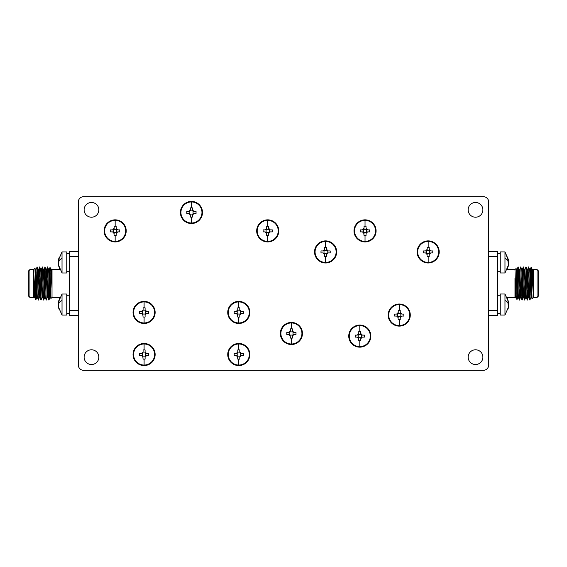 <?xml version="1.0" encoding="UTF-8"?>
<svg xmlns="http://www.w3.org/2000/svg" width="567" height="567" viewBox="0 0 567 567"><rect width="100%" height="100%" fill="white"/><g stroke="black" fill="none" stroke-linecap="round" stroke-linejoin="round"><path stroke-width="0.85" d="M399.232 304.543A10.525 10.525 0 0 1 409.757 315.068A10.525 10.525 0 0 1 399.232 325.586A10.525 10.525 0 0 1 388.707 315.068A10.525 10.525 0 0 1 399.232 304.543L399.232 310.44L400.231 310.461L400.231 312.488L401.812 314.068L403.839 314.068L403.839 316.067L401.812 316.067L400.231 317.648L400.231 319.675L398.232 319.675L397.892 316.662A1.581 1.581 0 0 0 397.772 316.528M359.797 325.586A10.525 10.525 0 0 1 370.322 336.111A10.525 10.525 0 0 1 359.797 346.635A10.525 10.525 0 0 1 349.272 336.111A10.525 10.525 0 0 1 359.797 325.586L359.797 331.489L360.796 331.504L360.796 333.531L362.377 335.111L364.404 335.111L364.404 337.11L362.377 337.11L360.796 338.69L360.796 340.717L358.798 340.717L358.457 337.705A1.581 1.581 0 0 0 358.202 337.45L358.202 334.771A1.581 1.581 0 0 0 358.457 334.516L361.136 334.516A1.581 1.581 0 0 0 361.392 334.771L361.392 337.45A1.581 1.581 0 0 0 361.136 337.705L358.457 337.705M291.403 322.956A10.525 10.525 0 0 1 301.928 333.481A10.525 10.525 0 0 1 291.403 343.999A10.525 10.525 0 0 1 280.885 333.481A10.525 10.525 0 0 1 291.403 322.956L291.403 328.853L292.402 328.874L292.402 330.901L293.982 332.482L296.009 332.482L296.009 334.48L293.982 334.48L292.402 336.061L292.402 338.088L290.403 338.088L290.063 335.076A1.581 1.581 0 0 0 289.808 334.821L289.808 332.134A1.581 1.581 0 0 0 290.063 331.886L292.749 331.886A1.581 1.581 0 0 0 292.997 332.134L292.997 334.821A1.581 1.581 0 0 0 292.749 335.076L290.063 335.076M238.792 343.999A10.525 10.525 0 0 1 249.317 354.524A10.525 10.525 0 0 1 238.792 365.049A10.525 10.525 0 0 1 228.267 354.524A10.525 10.525 0 0 1 238.792 343.999L238.792 349.903L239.791 349.917L239.791 351.944L241.372 353.524L243.399 353.524L243.399 355.523L241.372 355.523L239.791 357.104L239.791 359.131L237.793 359.131L237.453 356.119A1.581 1.581 0 0 0 237.197 355.863L237.197 353.184A1.581 1.581 0 0 0 237.453 352.929L240.132 352.929A1.581 1.581 0 0 0 240.387 353.184L240.387 355.863A1.581 1.581 0 0 0 240.132 356.119L237.453 356.119M238.792 301.913A10.525 10.525 0 0 1 249.317 312.438A10.525 10.525 0 0 1 238.792 322.956A10.525 10.525 0 0 1 228.267 312.438A10.525 10.525 0 0 1 238.792 301.913L238.792 307.81L239.791 307.824L239.791 309.858L241.372 311.439L243.399 311.439L243.399 313.438L241.372 313.438L239.791 315.011L239.791 317.045L237.793 317.045L237.453 314.033A1.581 1.581 0 0 0 237.197 313.778L237.197 311.092A1.581 1.581 0 0 0 237.453 310.836L240.132 310.836A1.581 1.581 0 0 0 240.387 311.092L240.387 313.778A1.581 1.581 0 0 0 240.132 314.033L237.453 314.033M144.096 343.999A10.525 10.525 0 0 1 154.614 354.524A10.525 10.525 0 0 1 144.096 365.049A10.525 10.525 0 0 1 133.571 354.524A10.525 10.525 0 0 1 144.096 343.999L144.096 349.903L145.095 349.917L145.095 351.944L146.669 353.524L148.703 353.524L148.703 355.523L146.669 355.523L145.095 357.104L145.095 359.131L143.097 359.131L142.749 356.119A1.581 1.581 0 0 0 142.494 355.863L142.494 353.184A1.581 1.581 0 0 0 142.749 352.929L145.435 352.929A1.581 1.581 0 0 0 145.691 353.184L145.691 355.863A1.581 1.581 0 0 0 145.435 356.119L142.749 356.119M144.096 301.913A10.525 10.525 0 0 1 154.614 312.438A10.525 10.525 0 0 1 144.096 322.956A10.525 10.525 0 0 1 133.571 312.438A10.525 10.525 0 0 1 144.096 301.913L144.096 307.81L145.095 307.824L145.095 309.858L146.669 311.439L148.703 311.439L148.703 313.438L146.669 313.438L145.095 315.011L145.095 317.045L143.097 317.045L142.749 314.033A1.581 1.581 0 0 0 142.494 313.778L142.494 311.092A1.581 1.581 0 0 0 142.749 310.836L145.435 310.836A1.581 1.581 0 0 0 145.691 311.092L145.691 313.778A1.581 1.581 0 0 0 145.435 314.033L142.749 314.033M428.17 241.414A10.525 10.525 0 0 1 438.688 251.932A10.525 10.525 0 0 1 428.17 262.457A10.525 10.525 0 0 1 417.645 251.932A10.525 10.525 0 0 1 428.17 241.414L428.17 247.311L429.169 247.325L429.169 249.352L430.743 250.933L432.777 250.933L432.777 252.932L430.743 252.932L429.169 254.512L429.169 256.539L427.171 256.539L426.823 253.527A1.581 1.581 0 0 0 426.703 253.399M365.035 220.365A10.525 10.525 0 0 1 375.56 230.889A10.525 10.525 0 0 1 365.035 241.414A10.525 10.525 0 0 1 354.51 230.889A10.525 10.525 0 0 1 365.035 220.365L365.035 226.268L366.034 226.283L366.034 228.31L367.614 229.89L369.641 229.89L369.641 231.889L367.614 231.889L366.034 233.469L366.034 235.496L364.035 235.496L363.695 232.484A1.581 1.581 0 0 0 363.575 232.35M325.6 241.414A10.525 10.525 0 0 1 336.125 251.932A10.525 10.525 0 0 1 325.6 262.457A10.525 10.525 0 0 1 315.075 251.932A10.525 10.525 0 0 1 325.6 241.414L325.6 247.311L326.599 247.325L326.599 249.352L328.18 250.933L330.207 250.933L330.207 252.932L328.18 252.932L326.599 254.512L326.599 256.539L324.6 256.539L324.26 253.527A1.581 1.581 0 0 0 324.14 253.399M267.702 220.365A10.525 10.525 0 0 1 278.227 230.889A10.525 10.525 0 0 1 267.702 241.414A10.525 10.525 0 0 1 257.184 230.889A10.525 10.525 0 0 1 267.702 220.365L267.702 226.268L268.701 226.283L268.701 228.31L270.282 229.89L272.316 229.89L272.316 231.889L270.282 231.889L268.701 233.469L268.701 235.496L266.703 235.496L266.362 232.484A1.581 1.581 0 0 0 266.107 232.229L266.107 229.55A1.581 1.581 0 0 0 266.362 229.295L269.049 229.295A1.581 1.581 0 0 0 269.304 229.55L269.304 232.229A1.581 1.581 0 0 0 269.049 232.484L266.362 232.484M191.44 201.951A10.525 10.525 0 0 1 201.965 212.476A10.525 10.525 0 0 1 191.44 223.001A10.525 10.525 0 0 1 180.923 212.476A10.525 10.525 0 0 1 191.44 201.951L191.44 207.848L192.44 207.869L192.44 209.896L194.02 211.477L196.054 211.477L196.054 213.475L194.02 213.475L192.44 215.056L192.44 217.083L190.441 217.083L190.101 214.071A1.581 1.581 0 0 0 189.846 213.816L189.846 211.137A1.581 1.581 0 0 0 190.101 210.881L192.787 210.881A1.581 1.581 0 0 0 193.042 211.137L193.042 213.816A1.581 1.581 0 0 0 192.787 214.071L190.101 214.071M115.158 220.365A10.525 10.525 0 0 1 125.683 230.889A10.525 10.525 0 0 1 115.158 241.414A10.525 10.525 0 0 1 104.633 230.889A10.525 10.525 0 0 1 115.158 220.365L115.158 226.268L116.157 226.283L116.157 228.31L117.738 229.89L119.765 229.89L119.765 231.889L117.738 231.889L116.157 233.469L116.157 235.496L114.158 235.496L113.818 232.484A1.581 1.581 0 0 0 113.563 232.229L113.563 229.55A1.581 1.581 0 0 0 113.818 229.295L116.497 229.295A1.581 1.581 0 0 0 116.752 229.55L116.752 232.229A1.581 1.581 0 0 0 116.497 232.484L113.818 232.484M58.564 304.607L58.564 302.544M58.982 302.757L58.493 302.757L58.564 301.779A16.804 15.536 0 0 1 59.011 299.9A16.804 15.536 0 0 0 58.564 301.779L62.03 294.025L62.03 315.068L66.757 315.068L66.757 294.025L62.03 294.025M58.989 302.636L58.564 302.636L59.011 301.864L58.564 306.549A16.804 15.536 0 0 0 59.011 308.42L59.011 309.185A16.804 15.536 180 0 1 58.564 307.307L62.03 315.068L66.757 315.068M58.564 262.514L58.564 260.451M58.564 259.693L58.564 260.551L59.011 259.771L58.982 260.692L58.493 260.664L58.564 259.693A16.804 15.536 0 0 1 59.011 257.815A16.804 15.536 0 0 0 58.564 259.693L62.03 251.932L62.03 272.975L66.757 272.975L66.757 251.932L62.03 251.932L66.757 251.932M504.97 315.046L500.243 315.046L504.97 315.046L508.457 307.165L504.97 315.046L504.97 294.004L508.436 301.764L508.507 302.735L508.018 302.735M508.287 307.293L508.436 306.435L508.436 307.293A16.804 15.536 180 0 1 507.989 309.171L507.989 308.405A16.804 15.536 0 0 0 508.436 306.527L507.989 303.692L507.989 301.842L508.436 302.622L508.011 302.622M508.436 302.523L508.436 304.585M515.927 296.619L514.978 269.559L507.082 269.559L508.457 265.072L504.97 272.961L504.97 251.918L508.464 260.65M508.287 265.2L508.436 264.35L508.436 265.2A16.804 15.536 180 0 1 507.989 267.078L507.989 266.32A16.804 15.536 0 0 0 508.436 264.442L507.989 261.6L507.989 259.757L508.436 260.529L508.011 260.529M508.436 260.437L508.436 262.5M504.97 272.961L500.243 272.961L500.243 251.918L504.97 251.918L508.436 259.672M514.978 297.441L514.978 296.229L514.978 297.441L507.096 297.441L508.436 301.764M256.681 230.889A11.049 11.049 0 0 0 267.73 241.939A11.049 11.049 0 0 0 278.78 230.889A11.049 11.049 0 0 0 267.73 219.84A11.049 11.049 0 0 0 256.681 230.889M314.55 251.932A11.049 11.049 0 0 0 325.6 262.982A11.049 11.049 0 0 0 336.649 251.932A11.049 11.049 0 0 0 325.6 240.883A11.049 11.049 0 0 0 314.55 251.932M133.047 354.524A11.049 11.049 0 0 0 144.096 365.573A11.049 11.049 0 0 0 155.138 354.524A11.049 11.049 0 0 0 144.096 343.474A11.049 11.049 0 0 0 133.047 354.524M227.743 312.438A11.049 11.049 0 0 0 238.792 323.481A11.049 11.049 0 0 0 249.841 312.438A11.049 11.049 0 0 0 238.792 301.389A11.049 11.049 0 0 0 227.743 312.438M388.182 315.068A11.049 11.049 0 0 0 399.232 326.117A11.049 11.049 0 0 0 410.281 315.068A11.049 11.049 0 0 0 399.232 304.018A11.049 11.049 0 0 0 388.182 315.068M348.748 336.111A11.049 11.049 0 0 0 359.797 347.16A11.049 11.049 0 0 0 370.846 336.111A11.049 11.049 0 0 0 359.797 325.061A11.049 11.049 0 0 0 348.748 336.111M280.353 333.481A11.049 11.049 0 0 0 291.403 344.53A11.049 11.049 0 0 0 302.452 333.481A11.049 11.049 0 0 0 291.403 322.432A11.049 11.049 0 0 0 280.353 333.481M227.743 354.524A11.049 11.049 0 0 0 238.792 365.573A11.049 11.049 0 0 0 249.841 354.524A11.049 11.049 0 0 0 238.792 343.474A11.049 11.049 0 0 0 227.743 354.524M133.047 312.438A11.049 11.049 0 0 0 144.096 323.481A11.049 11.049 0 0 0 155.138 312.438A11.049 11.049 0 0 0 144.096 301.389A11.049 11.049 0 0 0 133.047 312.438M417.121 251.932A11.049 11.049 0 0 0 428.17 262.982A11.049 11.049 0 0 0 439.212 251.932A11.049 11.049 0 0 0 428.17 240.883A11.049 11.049 0 0 0 417.121 251.932M353.985 230.889A11.049 11.049 0 0 0 365.035 241.939A11.049 11.049 0 0 0 376.084 230.889A11.049 11.049 0 0 0 365.035 219.84A11.049 11.049 0 0 0 353.985 230.889M180.398 212.476A11.049 11.049 0 0 0 191.44 223.526A11.049 11.049 0 0 0 202.49 212.476A11.049 11.049 0 0 0 191.44 201.427A11.049 11.049 0 0 0 180.398 212.476M104.108 230.889A11.049 11.049 0 0 0 115.158 241.939A11.049 11.049 0 0 0 126.207 230.889A11.049 11.049 0 0 0 115.158 219.84A11.049 11.049 0 0 0 104.108 230.889M98.849 357.153A7.364 7.364 0 0 1 91.485 364.517A7.364 7.364 0 0 1 84.114 357.153A7.364 7.364 0 0 1 91.485 349.789A7.364 7.364 0 0 1 98.849 357.153M98.849 209.847A7.364 7.364 0 0 1 91.485 217.211A7.364 7.364 0 0 1 84.114 209.847A7.364 7.364 0 0 1 91.485 202.483A7.364 7.364 0 0 1 98.849 209.847M482.886 357.153A7.364 7.364 0 0 1 475.515 364.517A7.364 7.364 0 0 1 468.151 357.153A7.364 7.364 0 0 1 475.515 349.789A7.364 7.364 0 0 1 482.886 357.153M482.886 209.847A7.364 7.364 0 0 1 475.515 217.211A7.364 7.364 0 0 1 468.151 209.847A7.364 7.364 0 0 1 475.515 202.483A7.364 7.364 0 0 1 482.886 209.847M497.613 253.64L498.932 253.676M497.613 295.733L498.932 295.761M500.243 315.046L500.243 294.004L504.97 294.004M69.387 253.64L66.757 253.775M69.387 295.733L66.757 295.861M52.022 297.441L52.022 269.559L52.022 270.771L51.845 269.559L51.214 269.559L52.022 288.56L50.782 268.361L49.974 267.504L50.91 298.518L52.022 297.441L59.911 297.441L58.543 301.906M515.75 297.392L516.218 298.639L514.978 278.44L514.978 296.229L515.155 297.441L515.786 297.441M51.604 275.172L51.866 269.445M49.804 281.048L49.393 290.63L49.499 283.5M516.218 298.639L517.026 299.496L516.09 268.482L514.978 269.559M515.396 291.828L515.134 297.555M517.196 285.952L517.607 276.37L517.501 283.5M29.931 297.441L28.35 295.861L28.35 271.139L29.931 269.559L29.931 297.441L33.609 297.441L33.609 269.559L34.963 268.255L35.834 299.326L36.238 290.63M47.054 277.49L47.635 266.965L48.819 299.511L48.953 300.035L49.931 297.392L50.215 293.671M47.557 266.929L48.925 300.071M48.897 300.042L49.393 288.773M43.638 273.329L43.914 269.601L45.006 266.965L46.189 299.511L46.324 300.035L47.302 297.392L47.585 293.671M44.921 266.929L46.288 300.071M41.285 269.601L42.376 266.965L43.553 299.511L43.694 300.035L44.673 297.392M42.291 266.929L43.659 300.071M39.158 277.49L39.747 266.965L40.923 299.511L41.058 300.035L42.043 297.392L42.327 293.671M41.533 289.539L41.632 285.896M39.662 266.929L41.03 300.071M41.504 288.66L41.582 285.896M35.806 272.188L36.026 269.601L37.117 266.965L38.294 299.511L38.428 300.035L39.407 297.392L39.697 293.671M37.032 266.929L38.4 300.071M47.082 278.383L47.578 266.958M44.453 278.383L44.949 266.958M41.752 281.104L41.823 278.383M41.703 281.104L41.795 277.49M537.069 269.559L538.65 271.139L538.65 295.861L537.069 297.441L537.069 269.559L533.391 269.559L533.391 297.441L532.037 298.745L531.166 267.674L530.762 276.37M519.946 289.51L519.365 300.035L518.181 267.489L518.047 266.965L517.069 269.608L516.785 273.329M519.443 300.071L518.075 266.929M518.103 266.958L517.607 278.227M522.576 289.51L521.994 300.035L520.811 267.489L520.676 266.965L519.698 269.608L519.415 273.329M522.079 300.071L520.712 266.929M525.715 297.399L524.624 300.035L523.447 267.489L523.306 266.965L522.327 269.608M524.709 300.071L523.341 266.929M527.842 289.51L527.253 300.035L526.077 267.489L525.942 266.965L524.957 269.608L524.673 273.329M525.467 277.461L525.368 281.104M527.338 300.071L525.97 266.929M525.496 278.34L525.418 281.104M531.194 294.812L530.974 297.399L529.883 300.035L528.706 267.489L528.572 266.965L527.593 269.608L527.303 273.329M529.968 300.071L528.6 266.929M519.918 288.617L519.422 300.042M522.547 288.617L522.051 300.042M525.248 285.896L525.177 288.617M525.297 285.896L525.205 289.51M34.063 297.349L33.609 288.56L34.006 296.966L34.743 297.441M35.36 299.156L34.637 296.966L33.609 270.771L35.36 299.156L35.919 299.709L36.146 294.812M532.937 269.651L533.391 278.44L532.994 270.034L532.257 269.559M531.64 267.844L532.363 270.034L533.391 296.229L531.64 267.844L531.081 267.291L530.854 272.188M38.875 294.812L38.875 272.188M528.125 272.188L528.125 294.812L528.671 294.812M517.607 281.104L517.607 283.5M49.393 285.896L49.393 283.5M62.03 258.439A16.833 6.428 0 0 0 58.982 260.692L58.564 264.456A16.804 15.536 0 0 0 59.011 266.334L59.011 267.1A16.804 15.536 180 0 1 58.564 265.221L59.911 269.559L52.022 269.559M531.825 294.812L531.534 297.392L531.236 293.359L530.365 270.034L529.628 269.559M529.883 300.035L528.905 297.392L527.593 269.608M527.253 300.035L526.275 297.392L524.957 269.608M524.624 300.035L523.646 297.392L522.469 270.034L521.732 269.559M521.994 300.035L521.016 297.392L519.698 269.608M519.365 300.035L518.387 297.392L517.069 269.608M530.974 297.399L529.734 270.034L528.678 266.965M528.564 294.812L528.309 297.441L527.976 293.359L527.104 270.034L526.048 266.965M526.311 297.441L525.68 297.441L525.347 293.359L524.468 270.034L523.419 266.965M523.362 293.671L523.05 297.441L522.717 293.359L521.838 270.034L520.789 266.965M520.733 293.671L520.421 297.441L520.088 293.359L519.209 270.034L518.16 266.965M518.096 293.671L517.791 297.441L516.58 270.034L516.261 271.239M515.58 290.942L515.19 297.399M35.175 272.188L35.466 269.608L35.764 273.641L36.635 296.966L37.372 297.441M37.117 266.965L38.095 269.608L39.407 297.392M39.747 266.965L40.725 269.608L42.043 297.392M42.376 266.965L43.354 269.608L44.531 296.966L45.268 297.441M45.006 266.965L45.984 269.608L47.302 297.392M47.635 266.965L48.613 269.608L49.931 297.392M51.073 270.381L51.214 269.559M36.026 269.601L37.266 296.966L38.322 300.035M38.436 272.188L38.691 269.559L39.024 273.641L39.896 296.966L40.952 300.035M40.689 269.559L41.32 269.559L41.653 273.641L42.532 296.966L43.581 300.035M43.914 269.601L45.162 296.966L46.211 300.035M46.267 273.329L46.579 269.559L46.912 273.641L47.791 296.966L48.84 300.035M48.904 273.329L49.209 269.559L50.42 296.966L50.739 295.761M51.42 276.058L51.81 269.601M508.436 264.442L508.436 262.379M508.436 306.527L508.436 304.465M58.713 265.221L58.564 264.364M58.564 262.393L58.564 264.456M58.713 307.307L58.564 306.449M58.564 304.486L58.564 306.549M497.613 256.667L488.669 256.667L488.669 251.408L497.613 251.408L497.613 315.592L488.669 315.592L488.669 310.333L497.613 310.333M69.387 310.333L78.331 310.333L78.331 315.592L69.387 315.592L69.387 251.408L78.331 251.408L78.331 256.667L69.387 256.667M488.662 256.667L488.662 310.333M78.338 310.333L78.338 256.667M488.669 251.408L488.669 201.951A5.259 5.259 0 0 0 483.41 196.692L83.59 196.692A5.259 5.259 0 0 0 78.331 201.951L78.331 251.408M78.331 315.592L78.331 365.049A5.259 5.259 0 0 0 83.59 370.308L483.41 370.308A5.259 5.259 0 0 0 488.669 365.049L488.669 315.592M68.068 295.761L66.757 295.733M68.068 253.676L66.757 253.64M497.613 295.861L500.243 295.733M497.613 253.775L500.243 253.64M117.738 231.889L116.752 232.229M116.157 233.469L116.497 232.484M117.738 229.89L116.752 229.55M116.497 229.295L116.157 228.31M114.158 233.469L112.578 231.889L110.551 231.889L110.551 229.89L112.578 229.89L114.158 228.31L114.158 226.283L115.158 226.268M114.158 228.31L113.818 229.295M112.578 229.89L113.563 229.55M112.578 231.889L113.563 232.229M194.02 213.475L193.042 213.816M192.44 215.056L192.787 214.071M194.02 211.477L193.042 211.137M192.787 210.881L192.44 209.896M190.441 215.056L188.868 213.475L186.834 213.475L186.834 211.477L188.868 211.477L190.441 209.896L190.441 207.869L191.44 207.848M190.441 209.896L190.101 210.881M188.868 211.477L189.846 211.137M188.868 213.475L189.846 213.816M270.282 231.889L269.304 232.229M268.701 233.469L269.049 232.484M270.282 229.89L269.304 229.55M269.049 229.295L268.701 228.31M266.703 233.469L265.129 231.889L263.095 231.889L263.095 229.89L265.129 229.89L266.703 228.31L266.703 226.283L267.702 226.268M266.703 228.31L266.362 229.295M265.129 229.89L266.107 229.55M265.129 231.889L266.107 232.229M324.133 253.392A1.581 1.581 0 0 0 324.005 253.279L324.005 250.593A1.581 1.581 0 0 0 324.26 250.338L326.939 250.338A1.581 1.581 0 0 0 327.194 250.593L327.194 253.279A1.581 1.581 0 0 0 326.939 253.527L324.26 253.527M328.18 252.932L327.194 253.279M326.599 254.512L326.939 253.527M328.18 250.933L327.194 250.593M326.939 250.338L326.599 249.352M324.6 254.512L323.02 252.932L320.993 252.932L320.993 250.933L323.02 250.933L324.6 249.352L324.6 247.325L325.6 247.311M324.6 249.352L324.26 250.338M323.02 250.933L324.005 250.593M323.02 252.932L324.005 253.279M363.567 232.35A1.581 1.581 0 0 0 363.44 232.229L363.44 229.55A1.581 1.581 0 0 0 363.695 229.295L366.374 229.295A1.581 1.581 0 0 0 366.629 229.55L366.629 232.229A1.581 1.581 0 0 0 366.374 232.484L363.695 232.484M367.614 231.889L366.629 232.229M366.034 233.469L366.374 232.484M367.614 229.89L366.629 229.55M366.374 229.295L366.034 228.31M364.035 233.469L362.455 231.889L360.428 231.889L360.428 229.89L362.455 229.89L364.035 228.31L364.035 226.283L365.035 226.268M364.035 228.31L363.695 229.295M362.455 229.89L363.44 229.55M362.455 231.889L363.44 232.229M426.703 253.392A1.581 1.581 0 0 0 426.568 253.279L426.568 250.593A1.581 1.581 0 0 0 426.823 250.338L429.51 250.338A1.581 1.581 0 0 0 429.765 250.593L429.765 253.279A1.581 1.581 0 0 0 429.51 253.527L426.823 253.527M430.743 252.932L429.765 253.279M429.169 254.512L429.51 253.527M430.743 250.933L429.765 250.593M429.51 250.338L429.169 249.352M427.171 254.512L425.59 252.932L423.556 252.932L423.556 250.933L425.59 250.933L427.171 249.352L427.171 247.325L428.17 247.311M427.171 249.352L426.823 250.338M425.59 250.933L426.568 250.593M425.59 252.932L426.568 253.279M146.669 313.438L145.691 313.778M145.095 315.011L145.435 314.033M146.669 311.439L145.691 311.092M145.435 310.836L145.095 309.858M143.097 315.011L141.516 313.438L139.482 313.438L139.482 311.439L141.516 311.439L143.097 309.858L143.097 307.824L144.096 307.81M143.097 309.858L142.749 310.836M141.516 311.439L142.494 311.092M141.516 313.438L142.494 313.778M146.669 355.523L145.691 355.863M145.095 357.104L145.435 356.119M146.669 353.524L145.691 353.184M145.435 352.929L145.095 351.944M143.097 357.104L141.516 355.523L139.482 355.523L139.482 353.524L141.516 353.524L143.097 351.944L143.097 349.917L144.096 349.903M143.097 351.944L142.749 352.929M141.516 353.524L142.494 353.184M141.516 355.523L142.494 355.863M241.372 313.438L240.387 313.778M239.791 315.011L240.132 314.033M241.372 311.439L240.387 311.092M240.132 310.836L239.791 309.858M237.793 315.011L236.212 313.438L234.185 313.438L234.185 311.439L236.212 311.439L237.793 309.858L237.793 307.824L238.792 307.81M237.793 309.858L237.453 310.836M236.212 311.439L237.197 311.092M236.212 313.438L237.197 313.778M241.372 355.523L240.387 355.863M239.791 357.104L240.132 356.119M241.372 353.524L240.387 353.184M240.132 352.929L239.791 351.944M237.793 357.104L236.212 355.523L234.185 355.523L234.185 353.524L236.212 353.524L237.793 351.944L237.793 349.917L238.792 349.903M237.793 351.944L237.453 352.929M236.212 353.524L237.197 353.184M236.212 355.523L237.197 355.863M293.982 334.48L292.997 334.821M292.402 336.061L292.749 335.076M293.982 332.482L292.997 332.134M292.749 331.886L292.402 330.901M290.403 336.061L288.823 334.48L286.796 334.48L286.796 332.482L288.823 332.482L290.403 330.901L290.403 328.874L291.403 328.853M290.403 330.901L290.063 331.886M288.823 332.482L289.808 332.134M288.823 334.48L289.808 334.821M362.377 337.11L361.392 337.45M360.796 338.69L361.136 337.705M362.377 335.111L361.392 334.771M361.136 334.516L360.796 333.531M358.798 338.69L357.217 337.11L355.19 337.11L355.19 335.111L357.217 335.111L358.798 333.531L358.798 331.504L359.797 331.489M358.798 333.531L358.457 334.516M357.217 335.111L358.202 334.771M357.217 337.11L358.202 337.45M397.765 316.528A1.581 1.581 0 0 0 397.637 316.407L397.637 313.721A1.581 1.581 0 0 0 397.892 313.473L400.571 313.473A1.581 1.581 0 0 0 400.692 313.601M400.699 313.608A1.581 1.581 0 0 0 400.826 313.721L400.826 316.407A1.581 1.581 0 0 0 400.571 316.662L397.892 316.662M401.812 316.067L400.826 316.407M400.231 317.648L400.571 316.662M401.812 314.068L400.826 313.721M400.571 313.473L400.231 312.488M398.232 317.648L396.652 316.067L394.625 316.067L394.625 314.068L396.652 314.068L398.232 312.488L398.232 310.461L399.232 310.44M398.232 312.488L397.892 313.473M396.652 314.068L397.637 313.721M396.652 316.067L397.637 316.407M83.59 196.699A5.259 5.259 0 0 0 78.338 201.951L78.338 365.049A5.259 5.259 0 0 0 83.59 370.301L483.41 370.301A5.259 5.259 0 0 0 488.662 365.049L488.662 201.951A5.259 5.259 0 0 0 483.41 196.699L83.59 196.699M399.232 319.689L399.232 325.586M359.797 340.732L359.797 346.635M291.403 338.102L291.403 343.999M238.792 359.152L238.792 365.049M238.792 317.059L238.792 322.956M144.096 359.152L144.096 365.049M144.096 317.059L144.096 322.956M428.17 256.56L428.17 262.457M365.035 235.511L365.035 241.414M325.6 256.56L325.6 262.457M267.702 235.511L267.702 241.414M191.44 217.097L191.44 223.001M115.158 235.511L115.158 241.414M58.982 302.778A16.833 6.428 0 0 1 62.03 300.524M504.97 300.51A16.833 6.428 0 0 1 508.018 302.764M504.97 258.417A16.833 6.428 0 0 1 508.018 260.671M58.564 260.551L58.989 260.551M58.543 259.821L62.03 251.932M500.243 271.267L497.613 271.267M500.243 313.36L497.613 313.36M66.757 271.267L69.387 271.267M66.757 313.36L69.387 313.36M504.97 251.918L500.243 251.918M33.609 297.441L33.977 297.81M533.391 269.559L533.023 269.19M36.331 272.188L35.168 272.188M530.669 294.812L531.832 294.812M47.174 281.104L46.544 281.104M519.826 285.896L520.456 285.896M532.852 269.608L533.001 269.212M531.534 297.392L532.037 298.745M530.223 269.608L531.081 267.291M537.069 297.441L533.391 297.441M528.345 297.399L527.367 300.035M523.086 297.399L522.108 300.035M520.449 297.399L519.471 300.035M517.82 297.399L517.047 299.475M516.509 269.601L516.09 268.482M34.148 297.392L33.999 297.788M35.466 269.608L34.963 268.255M36.777 297.392L35.919 299.709M51.25 269.608L50.782 268.361M29.931 269.559L33.609 269.559M38.655 269.601L39.633 266.965M46.551 269.601L47.529 266.965M49.18 269.601L49.953 267.525M50.491 297.399L50.91 298.518M530.939 297.441L531.57 297.441M528.309 297.441L528.94 297.441M526.998 269.559L527.629 269.559M524.362 269.559L524.999 269.559M523.05 297.441L523.681 297.441M520.421 297.441L521.052 297.441M519.103 269.559L519.733 269.559M517.791 297.441L518.422 297.441M516.473 269.559L517.104 269.559M36.061 269.559L35.43 269.559M38.691 269.559L38.06 269.559M40.002 297.441L39.371 297.441M42.638 297.441L42.001 297.441M43.95 269.559L43.319 269.559M46.579 269.559L45.948 269.559M47.897 297.441L47.267 297.441M49.209 269.559L48.578 269.559M50.527 297.441L49.896 297.441M508.018 260.65L508.507 260.65M62.03 272.975L58.543 265.094M62.03 315.068L58.543 307.179"/></g></svg>
